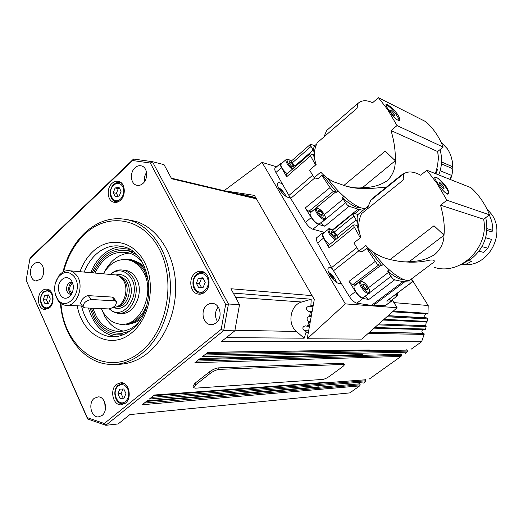 <?xml version="1.0" encoding="UTF-8"?>
<svg xmlns="http://www.w3.org/2000/svg" width="523" height="523" viewBox="0 0 523 523"><rect width="100%" height="100%" fill="white"/><g stroke="black" fill="none" stroke-linecap="round" stroke-linejoin="round"><path stroke-width="0.78" d="M146.695 305.726L143.531 311.95L139.425 317.134C134.261 322.22 128.566 324.58 122.349 324.208M127.357 259.696L130.783 260.232C136.353 261.716 140.935 265.331 144.525 271.084L148.571 281.204M103.338 273.81C109.954 262.703 118.486 258.107 128.926 260.023C134.509 261.513 139.098 265.135 142.687 270.901C156.567 291.566 139.916 328.542 119.192 324.025C112.491 322.881 107.137 318.906 103.123 312.094L101.403 308.609M140.537 319.501L135.653 322.371L130.469 323.829M123.291 331.085C115.655 329.353 109.549 324.58 104.966 316.761L101.567 308.988M104.489 271.855C110.543 260.447 118.819 254.185 129.338 253.073M137.569 323.659C131.018 329.601 123.944 332.118 116.348 331.222C107.993 329.882 101.338 324.966 96.369 316.467L92.839 308.23M94.996 273.058C102.953 257.009 114.053 250.249 128.285 252.772C133.64 254.224 138.307 257.401 142.276 262.304M130.371 330.673C125.729 332.85 121.029 333.641 116.269 333.04C107.496 331.654 100.508 326.502 95.304 317.579L91.381 308.165M126.429 333.216L125.978 333.164M119.604 331.419L119.237 331.262M126.952 250.615L130.606 249.942M123.173 334.766L116.204 334.857C107.006 333.432 99.684 328.045 94.238 318.697L89.936 308.099M92.166 272.797C100.73 254.296 113.086 246.457 129.227 249.288L129.782 249.445M110.628 274.229L113.896 271.777C117.021 270.018 120.225 269.502 123.5 270.234C126.631 270.999 129.338 272.816 131.613 275.686C142.89 288.729 131.861 316.605 116.982 313.087L112.896 311.682L109.287 308.923M120.035 313.212C133.927 316.448 145.185 291.788 135.96 277.903L134.627 275.961C132.358 273.104 129.658 271.293 126.533 270.528L123.369 270.201M72.154 292.958C69.448 291.265 68.971 288.65 70.723 285.12L72.9 283.669M70.997 294.926L68.252 297.384C60.995 301.784 54.895 288.16 60.74 280.844C64.087 276.929 67.48 276.595 70.919 279.844C74.135 284.564 74.161 289.592 70.997 294.926M72.409 282.27L70.036 282.257L67.846 283.989C65.519 288.859 66.251 292.298 70.049 294.299L71.448 294.272M72.442 282.348L70.01 284.146C67.8 288.441 68.291 291.788 71.488 294.201M74.135 276.523C84.661 289.729 67.042 313.454 57.641 299.071L55.471 294.593C53.823 288.35 54.693 282.616 58.086 277.406C63.492 271.091 68.84 270.796 74.135 276.523M55.281 283.59L58.53 276.222C61.864 271.79 65.767 269.986 70.226 270.816L73.658 272.359L76.574 275.222C85.223 285.715 76.489 308.132 64.989 305.229C62.257 304.706 59.936 303.137 58.033 300.535L55.595 295.508L54.706 290.625M113.811 274.758L116.269 274.98L119.329 276.249L122.474 279.145C129.782 287.761 124.598 306.21 114.589 307.38L112.929 307.531M83.177 307.073L80.483 303.386L81.575 300.28C83.562 297.515 85.805 295.966 88.302 295.632L112.04 297.064L113.707 297.94L116.407 301.523C116.577 305.19 114.021 307.661 108.745 308.936L84.929 307.877L83.177 307.073C83.046 303.248 85.713 300.725 91.172 299.516L114.883 300.836L116.407 301.523M119.434 276.321L123.912 279.838C130.652 287.8 126.291 304.785 117.074 306.596M110.373 274.444L112.948 272.607C119.264 269.391 124.892 270.639 129.815 276.347C143.315 292.18 123.768 322.92 109.464 308.903M324.737 219.536L319.762 223.615L318.507 223.903C315.101 223.413 308.577 214.469 310.374 212.776L310.649 212.547M329.738 244.457C324.822 240.587 322.554 236.991 322.946 233.67L323.214 233.454M396.879 296.26L391.727 300.104L390.929 300.346L388.942 299.437M369.035 293.475L362.727 297.829C359.321 297.829 352.208 287.657 354.378 285.898L354.627 285.708M385.935 105.09L387.21 105.345C391.217 107.123 400.187 118.858 398.742 120.453L398.526 120.65M378.436 97.703L387.484 109.346L397.049 125.566L391.067 130.58C394.107 141.184 395.506 150.676 395.264 159.044L395.218 160.79L362.583 187.548C357.15 188.934 346.468 186.423 343.918 185.417L334.269 182.017C328.83 179.513 324.325 176.212 320.762 172.119L314.186 177.702L309.577 170.152L316.121 164.562C313.382 156.893 313.787 149.591 317.324 142.661L357.163 108.13L357.503 103.842L358.7 102.802C362.347 100.07 366.983 100.05 372.598 102.737L378.436 97.703L425.8 121.682C433.43 128.488 439.215 136.954 443.171 147.094L437.646 151.552C438.777 158.94 437.986 166.281 435.273 173.558M397.539 114.289C399.435 117.276 400.095 119.296 399.513 120.342C397.192 120.82 393.564 117.342 388.615 109.902C386.667 107.019 385.771 105.234 385.935 104.554L387.38 104.711C390.563 106.398 393.95 109.588 397.539 114.289M398.814 120.277L398.82 120.682M441.549 161.98L452.591 166.719C452.611 159.973 450.859 153.971 447.322 148.722L441.085 142.217M323.972 136.902L326.653 130.495L331.641 126.154M354.725 106.097L357.725 103.508M363.112 210.305L358.909 209.455L349.103 206.265L347.298 205.003L345.5 202.761L342.362 197.786C348.442 203.101 353.548 206.33 357.68 207.487L361.001 207.788M311.433 211.893L308.936 211.299L307.099 210.141L305.269 207.945L311.257 217.568C313.702 221.222 316.18 223.53 318.697 224.491L324.868 226.217L323.044 225.008L321.096 222.517M338.231 190.915L336.577 192.248L333.458 191.255L331.641 190.039L321.913 175.453L317.919 178.827L314.186 177.702M313.793 151.219L310.139 144.838L310.865 144.413L314.82 145.61M315.578 165.026L309.655 154.259L310.479 153.899L313.519 154.841L314.297 154.161M324.535 232.382L312.891 229.251C310.361 228.316 307.884 226.021 305.452 222.373L290.154 197.616C287.022 197.962 283.335 195.053 279.099 188.895C277.55 186.168 277.105 184.266 277.765 183.181C278.589 182.259 280.184 182.612 282.557 184.253L275.909 172.498L281.479 167.654L286.669 176.754L286.343 174.532M434.927 178.448L435.384 177.29C438.058 176.231 450.231 191.634 448.224 193.549L447.943 193.745C447.172 193.915 445.812 193.124 443.864 191.372M447.995 193.726L447.479 194.138M426.879 170.237L436.855 183.2L446.91 200.231L440.536 205.186C443.556 215.992 444.753 225.446 444.119 233.552L444.001 235.239L409.287 261.611C403.455 262.742 392.276 259.944 390.053 259.578L386.02 258.401C377.854 255.76 371.14 251.458 365.871 245.503L358.883 251.007L353.934 242.901L360.883 237.39C357.856 229.126 358.059 221.222 361.504 213.685L403.821 179.539L403.619 174.061L404.593 173.276C408.894 171.041 414.255 171.688 420.662 175.218L426.879 170.237L470.916 187.672C479.048 195.059 485.233 204.114 489.482 214.822L483.631 219.229C489.463 248.02 459.586 276.072 434.11 267.266M446.191 186.704C448.446 190.294 449.211 192.686 448.486 193.889C446.276 194.353 442.752 190.921 437.901 183.593C435.561 180.134 434.515 177.997 434.77 177.179L435.921 177.16C438.954 178.506 442.38 181.684 446.191 186.704M447.845 193.843L447.819 194.183M486.841 208.834L491.502 214.136C506.434 233.912 488.214 267.005 464.208 264.618M366.963 209.272L370.729 200.394L374.435 196.838L401.115 175.218L403.756 173.695M367.545 248L381.751 265.54L378.789 264.945L377.005 263.84L366.675 248.327L362.432 251.655L358.883 251.007M383.451 264.272L381.751 265.54M357.281 220.869L356.836 221.229L352.979 214.195L353.613 213.561L358.17 214.391M355.516 285.022L352.75 284.662L350.933 283.616L349.044 281.341L355.431 291.625C358.02 295.502 360.53 297.79 362.955 298.489L368.859 299.457L367.054 298.345L365.348 296.273M392.008 300.875L385.569 305.406L371.448 305.419L356.797 303.17C354.352 302.49 351.842 300.215 349.272 296.351L332.523 269.188L317.611 242.894C316.271 240.449 315.925 238.756 316.559 237.828L316.866 237.579M360.295 237.854L353.404 225.446L354.136 224.864L357.026 225.42L358.072 224.57M317.611 242.894L323.515 238.115L329.104 247.902L328.418 245.875L328.712 245.294M411.346 279.034L412.392 281.348L411.934 282.172L403.056 281.642L394.597 279.851L392.819 278.687L390.949 276.366L387.595 271.032L389.164 269.803M341.101 283.113L340.937 283.335C338.087 284.414 334.393 281.655 329.856 275.046C327.947 271.659 327.444 269.325 328.333 268.044C329.065 267.292 330.32 267.436 332.105 268.469M122.977 389.007L121.101 393.584L123.206 398.114L124.088 398.081M203.179 278.426L201.401 278.569L199.361 283.538L201.538 287.493M77.247 305.798C82.15 335.544 111.373 350.933 132.267 332.301C149.931 317.67 155.887 284.159 144.636 262.435C133.653 240.482 109.385 235.997 93.14 251.308C87.413 256.662 83.026 263.461 79.98 271.699M84.21 272.078C87.034 264.945 90.956 259.042 95.984 254.368C104.397 246.876 113.511 244.326 123.317 246.725C151.755 252.354 158.364 309.132 132.195 329.222C125.121 335.066 117.603 337.531 109.634 336.629C95.323 333.864 85.949 323.652 81.503 306.001M115.916 336.649C102.338 334.007 93.205 324.469 88.505 308.034M90.767 272.673C93.571 265.599 97.481 259.748 102.488 255.113C108.686 249.53 115.498 246.699 122.931 246.621M49.548 307.818L44.533 309.538C37.97 308.956 36.139 295.691 41.905 290.84L44.422 289.304L47.122 289.101C53.575 289.82 55.32 303.052 49.548 307.818M204.833 292.161C202.676 293.906 200.361 294.527 197.897 294.024C190.111 292.717 188.13 278.622 194.935 273.346C197.204 271.476 199.642 270.862 202.251 271.496C209.834 273.052 211.612 287.016 204.833 292.161M120.473 200.244C118.224 202.257 115.871 202.885 113.419 202.133C107.235 200.387 106.3 188.398 111.935 183.442C114.256 181.331 116.688 180.703 119.231 181.559C125.285 183.449 126.095 195.386 120.473 200.244M125.337 403.253L120.918 404.861C112.831 405.227 109.523 389.472 116.531 384.307L121.238 382.653C129.181 382.516 132.352 398.199 125.337 403.253M40.48 279.341L35.688 280.949C29.942 280.223 28.523 268.534 33.609 264.135L36.009 262.651L38.571 262.507C44.233 263.344 45.579 275.006 40.48 279.341M143.073 183.344C140.837 185.325 138.517 185.907 136.111 185.077C130.469 183.246 129.75 172.4 134.947 167.837C137.248 165.758 139.648 165.19 142.132 166.118C147.656 168.073 148.257 178.866 143.073 183.344M146.558 172.479C144.694 175.264 144.015 178.323 144.518 181.658M216.169 322.894L213.279 324.417L210.174 324.587C202.597 323.717 200.335 310.1 206.899 305.197C208.854 303.628 210.965 303.065 213.234 303.497C220.634 304.608 222.706 318.102 216.169 322.894M218.209 306.994C214.79 311.715 214.554 316.578 217.496 321.58M102.031 415.524L98.259 416.942C91.009 417.426 87.942 402.971 94.251 398.317L98.246 396.859C105.391 396.552 108.353 410.947 102.031 415.524M104.79 402.442L105.208 410.176M63.571 271.718C67.617 256.388 74.704 243.855 84.837 234.121C107.915 211.92 143.119 217.529 159.423 249.34C176.114 280.825 167.327 330.17 141.38 351.162C108.215 380.071 63.662 350.364 60.988 303.523M60.393 303.072C62.668 335.217 83.34 362.576 109.065 364.335C120.944 365.204 132.208 361.334 142.851 352.737C161.535 337.302 172.78 307.06 170.021 278.681C167.282 250.288 151.095 227.047 130.94 220.614C114.321 215.907 98.971 219.967 84.876 232.8C74.318 242.96 66.996 256.054 62.91 272.084M127.645 219.699L136.3 221.51C156.39 227.91 172.525 250.981 175.27 279.164C178.036 307.328 166.857 337.342 148.251 352.659C138.249 360.739 127.632 364.616 116.4 364.283M318.814 386.83L147.198 400.755L142.197 404.743L359.661 385.896L349.854 392.884L129.854 414.595L118.126 423.95L105.816 425.297L223.687 330.608L228.44 303.994L152.435 161.692L133.542 159.038L30.203 257.898L29.909 258.774L132.652 160.535L150.323 163.032L225.655 304.438L221.203 329.346L104.267 423.512L87.276 417.629L26.15 280.276L29.909 258.774M324.848 382.424L154.396 395.009L149.349 399.036L365.322 381.862L365.858 380.777L151.422 397.382M363.014 354.601L200.244 358.425L194.909 362.681L401.023 356.411L401.546 355.32L196.929 361.073M369.356 349.972L207.932 352.293L202.545 356.588L406.946 352.188L407.469 351.096L204.552 354.986M377.802 324.861L426.147 326.614L425.715 325.208L426.232 322.358L427.095 321.41L384.032 319.331M392.472 311.832L427.807 313.95L427.984 313.375L393.348 311.054M386.955 316.735L427.448 318.925L427.154 318.062L387.935 315.866M384.51 328.457L425.068 329.64L425.598 329.052L374.828 327.503M368.205 333.386L424.153 334.406L423.95 333.393L369.46 332.268M359.661 385.896L360.197 384.81L144.283 403.083M233.291 293.102L311.205 299.215L310.891 305.537L310.544 306.262L308.884 306.236C305.903 307.282 305.615 308.916 308.021 311.139L309.498 311.473L310.172 312.584L309.727 315.742L308.962 316.572C306.766 317.69 306.485 319.252 308.125 321.253L308.537 322.351L307.857 325.45L306.896 326.189L305.249 325.809C302.366 326.914 302.111 328.555 304.491 330.726L306.007 331.432L306.079 332.249L304.183 338.204L226.322 337.616M247.386 196.269L248.203 195.948L252.884 197.576L171.335 178.173M239.697 194.438L240.502 194.026L242.907 194.53L243.476 195.341M224.073 190.718L262.075 162.405L345.33 303.889L307.217 338.754L314.29 299.483L254.413 195.38L224.073 190.718L235.958 193.7M48.691 295.43L48.194 295.469L46.488 299.901L48.208 303.477M119.617 188.463L118.244 188.626L116.407 193.333L118.087 196.249M287.264 173.728C283.806 171.028 281.675 168.158 280.858 165.105L281.315 163.745M219.32 369.375L344.33 364.368C344.559 364.904 343.814 365.819 342.088 367.107L329.608 376.22C326.94 378.057 324.646 379.129 322.711 379.423L195.282 388.184L193.693 387.687L195.765 384.732L210.246 373.376C213.469 371.049 216.489 369.709 219.32 369.375L218.542 367.859L343.657 363.197M192.967 386.229L195.007 383.215L209.475 371.86C212.691 369.526 215.711 368.192 218.542 367.859M293.37 165.183L293.658 167.118L291.625 166.275L289.311 163.483L289.036 161.555L291.069 162.411L293.37 165.183L291.952 166.412M289.526 163.745L291.069 162.411M280.008 190.3L283.283 194.177M329.987 275.255L333.334 278.779L333.654 280.001M332.863 279.151L333.334 278.779M119.002 187.267L121.068 191.3L119.211 196.047L115.308 196.733L113.262 192.699L115.106 187.973L119.002 187.267M118.244 188.626L115.106 187.973M116.407 193.333L113.262 192.699M48.449 294.887L50.293 298.966L48.567 303.438L45.011 303.804L43.187 299.731L44.893 295.279L48.449 294.887M48.194 295.469L44.893 295.279M46.488 299.901L43.187 299.731M312.081 295.645L230.937 288.742L239.521 304.661L228.44 303.994L225.655 304.438M256.42 198.871L171.655 178.768L164.039 164.647L152.435 161.692L150.323 163.032M145.296 174.774L146.702 175.1M424.153 334.406L421.597 341.741L221.523 341.447L234.847 330.817L239.521 304.661M105.058 403.253L104.607 403.285M311.205 299.215L301.745 302.006C290.376 304.791 286.944 323.881 296.443 331.458L304.183 338.204M425.925 314.016C424.225 315.389 424.29 316.657 426.127 317.807L427.154 318.062M422.774 329.575C421.433 331.039 421.616 332.255 423.316 333.216L423.95 333.393M406.822 349.397L407.469 351.096M400.919 353.672L401.546 355.32M365.355 379.404L365.858 380.777M359.713 383.477L360.197 384.81M411.523 278.903L428.2 305.524L393.937 302.608M426.147 326.614L425.598 329.052M428.2 305.524L427.984 313.375M427.448 318.925L427.095 321.41M421.597 341.741L411.117 349.214M406.946 352.188L405.168 353.456M401.023 356.411L369.303 379.018M365.322 381.862L363.616 383.071M26.15 280.276L87.655 418.988L105.816 425.297L104.267 423.512M234.847 330.817L223.687 330.608L221.203 329.346M132.652 160.535L133.542 159.038M87.276 417.629L87.655 418.988M203.172 287.323L198.733 287.787L196.367 283.27L198.413 278.282L202.846 277.791L205.238 282.315L203.172 287.323M199.361 283.538L196.367 283.27M201.401 278.569L198.413 278.282M123.206 398.114L120.002 398.356L117.897 393.806L119.793 389.132L123.807 388.981L125.932 393.538L124.023 398.232L120.002 398.356M121.101 393.584L117.897 393.806M392.479 300.228L397.075 307.746L361.753 339.113L307.217 338.754M276.654 166.785L262.075 162.405M397.075 307.746L345.33 303.889M323.515 238.115C322.161 235.664 321.795 233.984 322.416 233.062L324.064 232.761M392.544 299.496L392.211 300.725L391.472 301L386.647 301.006L412.183 282.126M387.595 271.032C394.734 277.053 400.278 279.955 404.24 279.733M357.026 225.42L359.661 233.774M357.163 219.784L356.836 221.229M367.911 247.712L366.675 248.327M373.03 251.994C387.68 271.803 406.789 284.937 411.287 279.079L431.606 263.834C435.476 261.69 436.156 258.454 426.637 260.787C418.21 262.513 408.607 262.624 397.813 261.121M409.568 262.226L409.3 261.605C418.923 261.552 427.435 259.166 434.855 254.459C440.804 249.111 443.85 242.705 444.001 235.239M359.68 213.077L358.353 214.149C356.601 216.417 356.719 220.582 358.719 226.655M370.729 200.394L403.684 173.708M390.053 259.578L434.012 225.753L443.099 234.33L444.119 233.552M486.991 228.629L492.797 230.395C492.823 224.89 491.646 219.752 489.28 214.979M492.797 230.395L491.816 231.866L486.893 230.395M481.984 246.653L487.881 248.144L491.561 239.377L485.632 237.723M487.881 248.144L483.703 252.387L478.963 251.262M460.227 264.965L465.947 264.298L471.681 261.239L468.68 260.611M465.947 264.298L462.718 263.664M483.631 219.229L440.536 205.186M446.91 200.231L489.482 214.822M444.014 235.089L443.099 234.33M439.085 182.88L440.039 182.645L442.595 185.26L444.217 188.123L443.282 188.378L440.706 185.757L439.085 182.88M441.255 186.312L442.595 185.26M440.039 182.645L439.287 183.24M275.909 172.498C274.797 170.472 274.483 169.053 274.974 168.249L275.294 167.968M281.479 167.654C280.354 165.621 280.034 164.209 280.511 163.418L282.041 163.117M342.362 197.786L343.912 196.471M290.154 197.616L282.557 184.253M313.519 154.841L314.696 159.718M322.769 175.172L336.577 192.248M323.273 174.747L321.913 175.453M327.405 178.095C340.865 196.485 359.863 210.946 365.937 208.017M386.405 187.136C377.416 187.652 358.804 190.987 343.271 185.247M315.984 144.603L314.578 145.819C313.473 147.46 313.382 150.134 314.316 153.84M326.653 130.495L357.693 103.515M395.218 160.79C395.447 168.55 392.806 175.185 387.288 180.696C380.228 185.39 372.003 187.672 362.622 187.541M343.918 185.417L385.242 151.108L394.303 159.835L395.264 159.044M451.761 158.933C453.546 165.771 453.101 172.649 450.427 179.559M438.13 159.541L438.725 159.796L437.705 151.507M452.591 166.719L451.728 168.269L441.419 163.889M450.042 179.409L451.395 175.329L440.157 170.746M436.025 173.852L437.457 169.524L436.679 169.204M438.725 159.796L438.091 160.398M437.646 151.552L391.067 130.58M397.049 125.566L443.171 147.094M395.225 160.633L394.303 159.835M389.727 109.941L391.381 110.758L393.884 113.668L394.747 115.779L393.1 114.982L390.583 112.053L389.727 109.941M392.78 114.602L393.884 113.668M391.381 110.758L390.4 111.595M363.485 286.781L362.72 284.152L364.459 284.355L366.956 287.166L367.734 289.794L366.002 289.605L363.485 286.781M363.086 285.408L364.459 284.355M365.093 288.591L366.956 287.166M331.752 234.036L331.098 231.63L332.903 232.009L335.354 234.775L336.014 237.181L334.223 236.821L331.752 234.036M331.504 233.134L332.903 232.009M333.635 236.161L335.354 234.775M319.063 212.946L318.455 210.632L320.279 211.07L322.711 213.822L323.332 216.136L321.514 215.711L319.063 212.946M318.873 212.233L320.279 211.07M321.05 215.188L322.711 213.822M124.062 334.387L120.538 333.21M131.776 251.406L132.757 251.413M93.571 272.928C101.841 255.649 113.563 248.353 128.75 251.027L136.255 254.44M135.32 261.18L140.197 263.311L144.577 266.795M118.616 275.843L120.074 276.046L126.004 280.014C130.502 287.219 130.377 294.606 125.625 302.17C122.931 305.556 119.787 307.151 116.184 306.955M116.132 274.948C120.61 273.706 124.5 275.072 127.782 279.034C132.705 286.898 132.567 294.965 127.377 303.235C123.251 308.171 118.656 309.596 113.583 307.504M324.038 214.136C325.705 217.156 325.679 218.601 323.959 218.47C321.854 217.718 319.775 215.77 317.716 212.626C313.65 206.042 320.305 207.716 324.038 214.136M316.729 213.018C319.05 216.555 321.39 218.751 323.757 219.588L324.999 219.32C325.241 218.124 326.561 219.144 324.136 214.188C319.082 208.304 316.232 206.389 315.591 208.442C315.068 209.278 315.447 210.802 316.729 213.018M315.885 208.206L310.374 212.776M335.969 239.357L330.418 233.761C326.274 227.047 332.844 228.486 336.655 235.043L337.871 237.808M328.542 229.133L328.248 229.355C327.686 230.225 328.078 231.826 329.431 234.167L335.04 240.122M397.271 293.233L396.467 295.266L395.205 294.769M394.309 295.443L396.271 296.358L397.062 296.123C397.663 295.855 397.761 294.874 397.349 293.174M368.212 287.31C370.023 290.572 370.121 292.279 368.512 292.429C366.492 291.912 364.387 289.984 362.204 286.637C357.856 279.589 364.198 280.4 368.212 287.31M361.203 287.068C363.662 290.84 366.028 293.011 368.303 293.586L369.264 293.298C370.343 292.749 370.016 290.768 368.303 287.349C364.838 281.649 359.935 280.086 359.916 281.636C359.242 282.597 359.667 284.407 361.203 287.068M360.184 281.439L354.378 285.898M308.936 211.299L333.458 191.255M358.02 209.193L332.275 230.068M292.579 162.614L310.839 146.643M345.5 202.761L321.266 222.798M334.4 231.99L353.796 216.202M352.75 284.662L378.789 264.945M356.758 247.719L331.602 267.593M390.949 276.366L369.728 292.599M118.322 385.974C122.036 383.549 125.167 384.536 127.723 388.929C129.573 393.917 128.835 398.081 125.507 401.422C118.191 407.803 110.765 391.642 118.322 385.974M124.709 383.849L121.584 383.575M123.99 383.424L118.322 385.131C111.844 389.988 115.034 404.194 122.637 403.789L125.553 403.07M196.759 275.15C200.839 272.339 204.31 273.091 207.173 277.412C209.259 282.407 208.481 286.767 204.839 290.494C196.811 297.685 188.47 281.636 196.759 275.15M205.899 273.653L203.643 272.594L201.368 272.391M204.807 272.718L203.643 272.594C201.139 272.019 198.818 272.62 196.674 274.392C190.424 279.289 192.392 292.037 199.662 293.2L204.114 292.71M426.01 325.751L378.829 323.953M313.172 305.694L310.891 305.537M308.609 331.02L305.439 330.954M309.603 325.502L307.857 325.45M310.355 321.338L308.125 321.253M311.348 315.82L309.727 315.742M312.107 311.616L309.498 311.473M242.999 194.556L255.682 197.589L242.907 194.53M239.809 194.288L235.54 193.268L239.809 194.288M49.757 290.35L48.776 290.062L43.605 291.814C38.303 296.364 40.173 308.282 46.41 308.753L48.502 308.616M43.618 292.449C46.926 289.971 49.692 290.683 51.914 294.586C53.509 299.091 52.823 302.994 49.862 306.295C43.337 312.669 36.885 298.182 43.618 292.449M49.443 290.108L47.521 290.004M121.859 183.396L120.656 182.775C118.165 181.978 115.818 182.586 113.609 184.599C108.451 189.195 109.49 200.028 115.341 201.59L118.257 201.773M113.681 185.175C117.289 182.344 120.336 182.834 122.807 186.659C124.598 191.15 123.879 195.223 120.656 198.877C113.543 205.997 106.339 191.653 113.681 185.175M121.408 182.939L118.839 182.422M328.549 272.391C330.896 273.706 333.02 275.902 334.923 278.968L336.394 282.381M278.38 187.541L284.858 194.17L285.898 196.36M286.349 159.365L285.885 160.724C286.499 163.261 288.317 165.889 291.331 168.615L292.272 169.334M293.083 168.615L291.834 167.706C286.225 163.15 285.283 156.155 290.866 161.006L295.279 166.687M342.898 362.936L343.598 364.152M195.007 383.215L195.765 384.732M209.475 371.86L210.246 373.376M359.87 383.817L146.322 401.448M365.525 379.783L153.442 395.767M401.174 354.333L198.799 359.576M407.09 350.109L206.395 353.515M312.153 311.375L308.021 311.139M306.079 332.249L308.38 332.295M423.316 333.216L369.656 332.092M308.648 330.811L304.491 330.726M308.537 322.351L310.159 322.41M248.203 195.948L255.78 197.759M234.984 330.268L296.443 331.458M235.513 297.227L301.745 302.006M310.172 312.584L311.917 312.682M308.962 316.572L311.192 316.677M383.228 320.043L426.683 322.07M426.127 317.807L388.158 315.663M403.056 281.642L371.448 305.419M373.161 305.55L404.691 281.858M349.272 296.351L355.431 291.625M356.797 303.17L362.955 298.489M385.569 305.406L391.472 301M368.859 299.457L394.597 279.851M336.995 235.513L356.137 219.987M368.512 287.702L388.484 272.372M355.006 284.917L380.953 265.292M411.934 282.172L386.647 301.006M329.104 247.902L354.156 227.459M333.491 270.79L358.785 250.87M375.089 261.533L349.044 281.341M403.619 174.061L404.593 173.276M305.452 222.373L311.257 217.568M312.891 229.251L318.697 224.491M324.391 214.639L343.199 199.041M311.303 211.861L335.746 191.908M324.868 226.217L349.103 206.265M286.669 176.754L310.283 156.05M354.686 213.757L359.752 209.651M312.61 175.283L288.892 195.458M290.657 198.439L314.866 177.912M329.791 187.803L305.269 207.945M294.972 165.915L313.022 150.173M357.562 103.75L358.477 102.953M112.04 297.064L114.883 300.836M88.302 295.632L91.172 299.516M121.584 324.62L118.361 323.881M440 149.656C442.451 158.005 442.033 166.432 438.751 174.937M485.73 217.653C489.195 234.317 484.376 248.059 471.262 258.865M463.254 263.35L471.223 258.898M146.898 273.189C143.178 266.024 138.033 261.552 131.456 259.774L123.408 259.473M143.825 313.44L140.491 317.468M68.252 297.384L70.67 295.351M70.049 294.299L70.906 294.351M67.362 305.34L82.425 306.04M322.946 233.67L328.248 229.355C329.104 227.427 331.935 229.336 336.753 235.089L337.969 237.723M309.734 153.997L286.192 174.669M353.528 225.001L328.568 245.411M123.781 403.691L124.873 403.599M201.649 293.344L202.852 293.436M109.634 336.629L115.688 336.675M44.533 309.538L45.691 309.583M197.897 294.024L200.061 294.181M113.419 202.133L115.112 202.447M120.918 404.861L122.16 404.756M35.688 280.949L36.76 281.028M136.111 185.077L137.811 185.443M210.174 324.587L212.142 324.646M98.259 416.942L99.278 416.844M318.703 386.837L147.022 400.893M324.737 382.431L154.22 395.153M362.864 354.601L200.041 358.588M369.199 349.979L207.716 352.463M47.469 308.799L48.155 308.825M116.891 201.885L117.662 202.028M328.47 272.182L335.047 279.027L336.577 282.505M278.295 187.365C280.812 188.868 283.048 191.163 284.989 194.255L286.061 196.478M281.034 163.993L286.048 159.62C286.578 158.593 288.166 159.025 290.821 160.901L295.338 166.634M343.631 363.152L344.33 364.368M192.941 386.177L193.693 387.687M256.218 198.518L171.439 178.369M384.333 328.451L374.095 328.15M309.466 326.26L307.099 326.195M313.002 306.655L310.074 306.465M136.3 221.51L130.94 220.614M316.559 237.828L322.416 233.062M332.661 230.362L353.09 213.698M358.353 214.149L368.355 206.069M274.974 168.249L280.511 163.418M291.174 161.208L310.217 144.525M314.578 145.819L316.729 143.956M357.503 103.842L358.7 102.802M112.948 272.607L113.896 271.777M118.597 275.83L120.074 276.046L118.78 275.928M120.911 277.072L119.329 276.249M70.226 270.816L116.269 274.98M55.471 294.593L55.595 295.508M58.086 277.406L58.53 276.222M123.5 270.234L126.533 270.528M126.677 324.665C131.731 324.005 136.313 321.625 140.426 317.533M116.204 334.857L122.016 334.916M128.75 251.027L132.94 251.55M116.348 331.222L121.715 331.301M128.926 260.023L130.783 260.232"/></g></svg>

